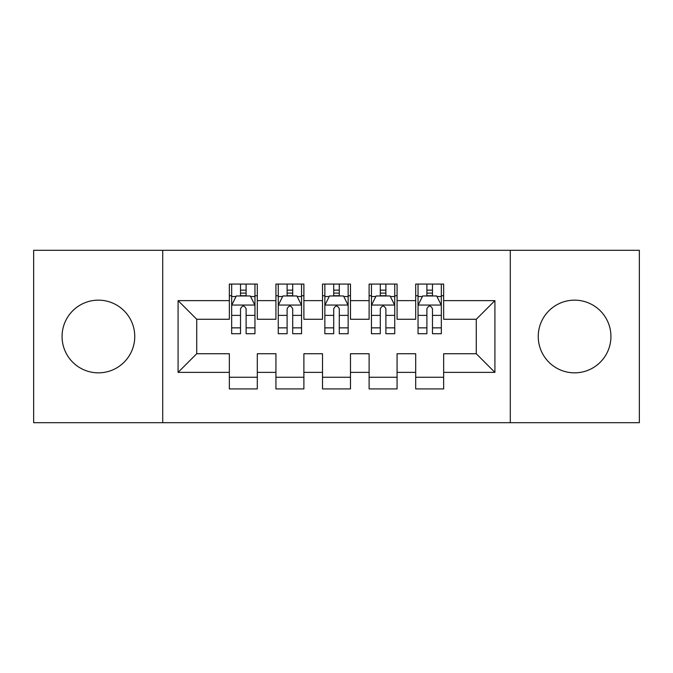 <?xml version="1.0" encoding="UTF-8"?>
<svg xmlns="http://www.w3.org/2000/svg" width="673" height="673" viewBox="0 0 673 673"><rect width="100%" height="100%" fill="white"/><g stroke="black" fill="none" stroke-linecap="round" stroke-linejoin="round"><path stroke-width="1.01" d="M574.591 300.158A36.342 36.342 0 0 0 538.249 336.5A36.342 36.342 0 0 0 574.591 372.842A36.342 36.342 0 0 0 610.933 336.5A36.342 36.342 0 0 0 574.591 300.158M98.409 300.158A36.342 36.342 0 0 0 62.067 336.5A36.342 36.342 0 0 0 98.409 372.842A36.342 36.342 0 0 0 134.751 336.5A36.342 36.342 0 0 0 98.409 300.158M510.285 422.694L639.35 422.694L639.35 250.306L510.285 250.306L510.285 422.694L162.715 422.694L162.715 250.306L33.65 250.306L33.65 422.694L162.715 422.694M510.285 250.306L162.715 250.306M178.084 372.379L178.084 300.621L229.342 300.621L229.342 319.263L196.726 319.263L196.726 353.737L178.084 372.379L229.342 372.379L229.342 388.918L257.296 388.918L257.296 372.379L275.93 372.379L275.93 388.918L303.885 388.918L303.885 372.379L322.518 372.379L322.518 388.918L350.482 388.918L350.482 372.379L369.115 372.379L369.115 388.918L397.07 388.918L397.07 372.379L415.704 372.379L415.704 388.918L443.658 388.918L443.658 353.737L476.274 353.737L476.274 319.263L443.658 319.263L443.658 300.621L494.916 300.621L494.916 372.379L443.658 372.379M443.658 300.621L443.658 284.082L415.704 284.082L415.704 300.621L397.07 300.621L397.07 284.082L369.115 284.082L369.115 300.621L350.482 300.621L350.482 284.082L322.518 284.082L322.518 300.621L303.885 300.621L303.885 284.082L275.93 284.082L275.93 300.621L257.296 300.621L257.296 284.082L229.342 284.082L229.342 300.621M397.07 372.379L397.07 353.737L415.704 353.737L415.704 372.379M494.916 300.621L476.274 319.263M350.482 372.379L350.482 353.737L369.115 353.737L369.115 372.379M415.704 300.621L415.704 319.263L397.07 319.263L397.07 300.621M303.885 372.379L303.885 353.737L322.518 353.737L322.518 372.379M369.115 300.621L369.115 319.263L350.482 319.263L350.482 300.621M257.296 372.379L257.296 353.737L275.93 353.737L275.93 372.379M322.518 300.621L322.518 319.263L303.885 319.263L303.885 300.621M196.726 353.737L229.342 353.737L229.342 372.379M275.93 300.621L275.93 319.263L257.296 319.263L257.296 300.621M415.704 295.733L418.034 295.733M441.337 295.733L443.658 295.733M369.115 295.733L371.446 295.733M394.74 295.733L397.07 295.733M322.518 295.733L324.849 295.733M348.151 295.733L350.482 295.733M275.93 295.733L278.26 295.733M301.554 295.733L303.885 295.733M229.342 295.733L231.663 295.733M254.966 295.733L257.296 295.733M229.342 377.267L257.296 377.267M275.93 377.267L303.885 377.267M322.518 377.267L350.482 377.267M369.115 377.267L397.07 377.267M415.704 377.267L443.658 377.267M178.084 300.621L196.726 319.263M476.274 353.737L494.916 372.379M246.108 290.139L240.522 290.139M254.966 327.86L246.108 327.86L246.108 333.707L254.966 333.707L254.966 305.281L250.306 295.969L236.324 295.969L231.663 305.281L231.663 333.707L240.522 333.707L240.522 327.86L231.663 327.86M231.663 305.281L231.663 284.082M254.966 305.281L254.966 284.082M240.522 295.969L240.522 284.082M246.108 284.082L246.108 295.969M246.108 327.86L246.108 308.781C244.249 305.189 242.389 305.189 240.522 308.781L240.522 327.86M246.108 295.733L240.522 295.733M292.705 290.139L287.11 290.139M301.554 327.86L292.705 327.86L292.705 333.707L301.554 333.707L301.554 305.281L296.894 295.969L282.921 295.969L278.26 305.281L278.26 333.707L287.11 333.707L287.11 327.86L278.26 327.86M278.26 305.281L278.26 284.082M301.554 305.281L301.554 284.082M287.11 295.969L287.11 284.082M292.705 284.082L292.705 295.969M292.705 327.86L292.705 308.781C290.845 305.189 288.978 305.189 287.11 308.781L287.11 327.86M292.705 295.733L287.11 295.733M339.293 290.139L333.707 290.139M348.151 327.86L339.293 327.86L339.293 333.707L348.151 333.707L348.151 305.281L343.491 295.969L329.509 295.969L324.849 305.281L324.849 333.707L333.707 333.707L333.707 327.86L324.849 327.86M324.849 305.281L324.849 284.082M348.151 305.281L348.151 284.082M333.707 295.969L333.707 284.082M339.293 284.082L339.293 295.969M339.293 327.86L339.293 308.781C337.434 305.189 335.575 305.189 333.707 308.781L333.707 327.86M339.293 295.733L333.707 295.733M385.89 290.139L380.295 290.139M394.74 327.86L385.89 327.86L385.89 333.707L394.74 333.707L394.74 305.281L390.079 295.969L376.106 295.969L371.446 305.281L371.446 333.707L380.295 333.707L380.295 327.86L371.446 327.86M371.446 305.281L371.446 284.082M394.74 305.281L394.74 284.082M380.295 295.969L380.295 284.082M385.89 284.082L385.89 295.969M385.89 327.86L385.89 308.781C384.031 305.189 382.163 305.189 380.295 308.781L380.295 327.86M385.89 295.733L380.295 295.733M432.478 290.139L426.892 290.139M441.337 327.86L432.478 327.86L432.478 333.707L441.337 333.707L441.337 305.281L436.676 295.969L422.694 295.969L418.034 305.281L418.034 333.707L426.892 333.707L426.892 327.86L418.034 327.86M418.034 305.281L418.034 284.082M441.337 305.281L441.337 284.082M426.892 295.969L426.892 284.082M432.478 284.082L432.478 295.969M432.478 327.86L432.478 308.781C430.619 305.189 428.751 305.189 426.892 308.781L426.892 327.86M432.478 295.733L426.892 295.733M254.848 305.054L231.781 305.054M231.663 296.524L236.046 296.524M250.583 296.524L254.966 296.524M240.522 315.376L231.663 315.376M254.966 315.376L246.108 315.376M246.108 293.108L240.522 293.108M301.437 305.054L278.378 305.054M278.26 296.524L282.643 296.524M297.18 296.524L301.554 296.524M287.11 315.376L278.26 315.376M301.554 315.376L292.705 315.376M292.705 293.108L287.11 293.108M348.034 305.054L324.966 305.054M324.849 296.524L329.232 296.524M343.768 296.524L348.151 296.524M333.707 315.376L324.849 315.376M348.151 315.376L339.293 315.376M339.293 293.108L333.707 293.108M394.622 305.054L371.563 305.054M371.446 296.524L375.82 296.524M390.357 296.524L394.74 296.524M380.295 315.376L371.446 315.376M394.74 315.376L385.89 315.376M385.89 293.108L380.295 293.108M441.219 305.054L418.152 305.054M418.034 296.524L422.417 296.524M436.954 296.524L441.337 296.524M426.892 315.376L418.034 315.376M441.337 315.376L432.478 315.376M432.478 293.108L426.892 293.108"/></g></svg>

